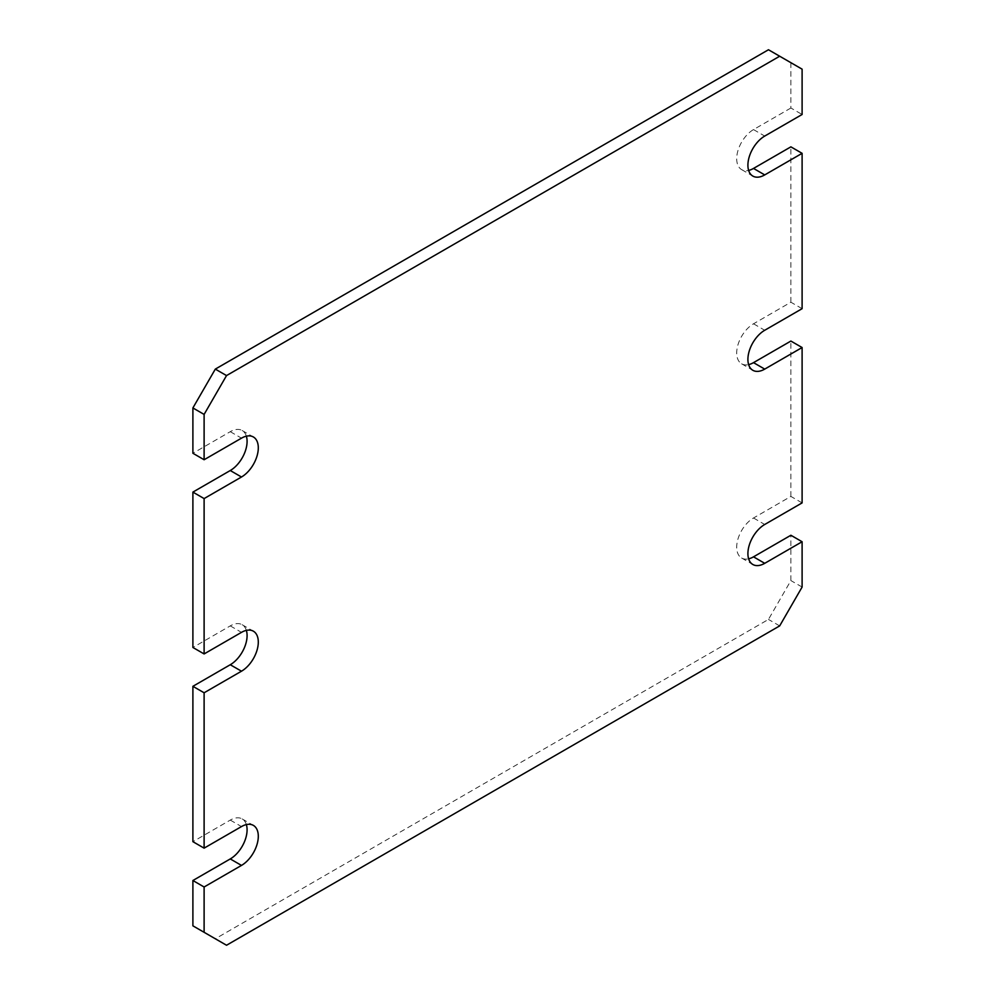 <?xml version="1.0" encoding="UTF-8"?>
<svg xmlns="http://www.w3.org/2000/svg" width="995" height="995" viewBox="0 0 995 995"><rect width="100%" height="100%" fill="white"/><g stroke="black" fill="none" stroke-linecap="round" stroke-linejoin="round"><path stroke-width="0.75" stroke-dasharray="4.97 3.73" d="M802.107 69.165L768.463 49.75M246.362 824.581A23.78 13.731 120 0 0 242.158 818.922A23.78 13.731 120 0 0 230.268 820.091L192.893 841.67M226.537 945.25L215.318 938.782L768.463 619.425L790.888 580.582L790.888 535.26M779.682 625.892L768.463 619.425M802.107 308.686L790.888 302.219L753.514 323.798A23.78 13.731 120 0 0 737.979 344.755A23.78 13.731 120 0 0 741.623 363.809A23.78 13.731 120 0 0 748.638 364.618M802.107 587.05L790.888 580.582M802.107 502.898L790.888 496.418L753.514 517.997A23.78 13.731 120 0 0 737.979 538.967A23.78 13.731 120 0 0 741.623 558.021A23.78 13.731 120 0 0 748.638 558.829M246.362 436.171A23.78 13.731 120 0 0 242.158 430.512A23.78 13.731 120 0 0 230.268 431.681L192.893 453.26M790.888 496.418L790.888 341.061M790.888 62.697L790.888 108.007L802.107 114.487M192.893 925.835L215.318 938.782M790.888 302.219L790.888 146.85M790.888 108.007L753.514 129.586A23.78 13.731 120 0 0 737.979 150.556A23.78 13.731 120 0 0 741.623 169.61A23.78 13.731 120 0 0 748.638 170.419M246.362 630.382A23.78 13.731 120 0 0 242.158 624.711A23.78 13.731 120 0 0 230.268 625.892L192.893 647.471M230.268 820.091L241.486 826.571M753.514 323.798L764.732 330.265M753.514 517.997L764.732 524.477M230.268 431.681L241.486 438.161M753.514 129.586L764.732 136.066M230.268 625.892L241.486 632.36M242.158 818.922L253.377 825.39M741.623 363.809L752.842 370.289M242.158 430.512L253.377 436.979M741.623 169.61L752.842 176.078M741.623 558.021L752.842 564.488M242.158 624.711L253.377 631.191"/><path stroke-width="1.49" d="M748.638 170.419A23.78 13.731 120 0 0 753.514 168.429L764.732 174.909A23.78 13.731 120 0 1 752.842 176.078A23.78 13.731 120 0 1 749.185 157.023A23.78 13.731 120 0 1 764.732 136.066L802.107 114.487L802.107 69.165L768.463 49.75L215.318 369.108L192.893 407.95L192.893 453.26L204.112 459.74L204.112 414.417L192.893 407.95M204.112 848.15L204.112 692.781L192.893 686.314L192.893 841.67L204.112 848.15L241.486 826.571A23.78 13.731 120 0 1 253.377 825.39A23.78 13.731 120 0 1 257.021 844.444A23.78 13.731 120 0 1 241.486 865.414L204.112 886.993L204.112 932.303L226.537 945.25L779.682 625.892L802.107 587.05L802.107 541.74L790.888 535.26L753.514 556.839L764.732 563.319L802.107 541.74M204.112 886.993L192.893 880.513L230.268 858.934A23.78 13.731 120 0 0 246.362 824.581M753.514 168.429L790.888 146.85L802.107 153.329L764.732 174.909M748.638 364.618A23.78 13.731 120 0 0 753.514 362.64L790.888 341.061L802.107 347.529L764.732 369.108A23.78 13.731 120 0 1 752.842 370.289A23.78 13.731 120 0 1 749.185 351.235A23.78 13.731 120 0 1 764.732 330.265L802.107 308.686L802.107 153.329M802.107 347.529L802.107 502.898L764.732 524.477A23.78 13.731 120 0 0 749.185 545.434A23.78 13.731 120 0 0 752.842 564.488A23.78 13.731 120 0 0 764.732 563.319M246.362 436.171A23.78 13.731 120 0 1 230.268 470.523L192.893 492.102L204.112 498.582L241.486 477.003A23.78 13.731 120 0 0 257.021 456.033A23.78 13.731 120 0 0 253.377 436.979A23.78 13.731 120 0 0 241.486 438.161L204.112 459.74M779.682 56.218L226.537 375.575L215.318 369.108M204.112 932.303L192.893 925.835L192.893 880.513M748.638 558.829A23.78 13.731 120 0 0 753.514 556.839M226.537 375.575L204.112 414.417M192.893 686.314L230.268 664.735A23.78 13.731 120 0 0 246.362 630.382M204.112 692.781L241.486 671.202A23.78 13.731 120 0 0 257.021 650.245A23.78 13.731 120 0 0 253.377 631.191A23.78 13.731 120 0 0 241.486 632.36L204.112 653.939L204.112 498.582M192.893 492.102L192.893 647.471L204.112 653.939M230.268 858.934L241.486 865.414M753.514 362.64L764.732 369.108M230.268 470.523L241.486 477.003M230.268 664.735L241.486 671.202"/></g></svg>
